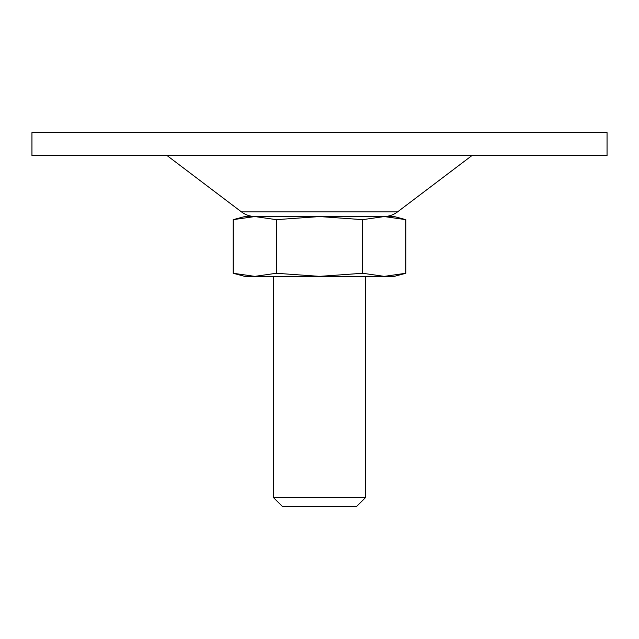 <?xml version="1.0" encoding="UTF-8"?>
<svg xmlns="http://www.w3.org/2000/svg" width="639" height="639" viewBox="0 0 639 639"><rect width="100%" height="100%" fill="white"/><g stroke="black" fill="none" stroke-linecap="round" stroke-linejoin="round"><path stroke-width="0.96" d="M405.829 273.268L384.247 276.368L394.263 276.368L405.829 273.268L405.829 219.656L384.247 216.557L362.664 219.656L362.664 273.268L384.247 276.368L405.829 273.268M276.336 273.268L276.336 219.656L254.753 216.557L233.171 219.656L233.171 273.268L254.753 276.368L276.336 273.268L319.5 276.368L362.664 273.268M276.336 219.656L319.5 216.557L362.664 219.656M233.171 273.268L244.737 276.368L384.247 276.368M273.492 276.368L273.492 497.589L365.508 497.589L365.508 276.368M365.508 497.589L356.69 506.407L282.31 506.407L273.492 497.589M254.753 216.557L244.737 216.557L233.171 219.656L254.753 216.557L394.263 216.557L405.829 219.656M31.95 132.593L607.05 132.593L607.05 155.596L31.95 155.596L31.95 132.593M255.336 216.557C250.2 216.517 245.576 214.96 241.454 211.892L167.098 155.596M241.454 211.892L397.546 211.892L471.901 155.596M397.546 211.892C393.424 214.96 388.8 216.517 383.664 216.557"/></g></svg>
